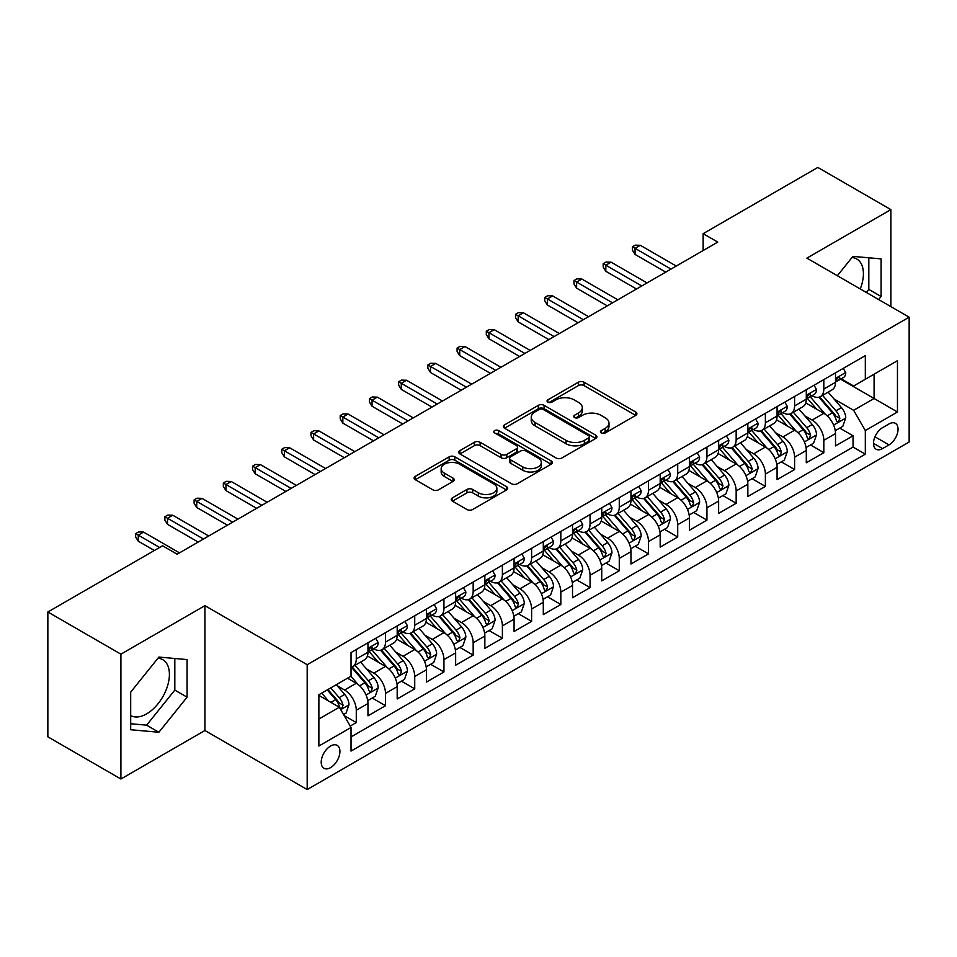<?xml version="1.0" encoding="UTF-8"?>
<svg xmlns="http://www.w3.org/2000/svg" width="957" height="957" viewBox="0 0 957 957"><rect width="100%" height="100%" fill="white"/><g stroke="black" fill="none" stroke-linecap="round" stroke-linejoin="round"><path stroke-width="1.44" d="M601.235 432.959A2.835 1.639 0 0 0 605.255 432.959L635.735 415.362A4.055 2.345 0 0 0 636.919 413.699A4.055 2.345 0 0 0 635.735 412.048L584.105 382.238A4.055 2.345 0 0 0 578.363 382.238L547.894 399.835A2.835 1.639 0 0 0 547.057 400.995A2.835 1.639 0 0 0 547.894 402.155A2.835 1.639 0 0 0 551.902 402.155L555.85 399.882A12.979 7.489 0 0 1 574.2 399.882L578.507 402.359A12.979 7.489 0 0 1 582.311 407.658A12.979 7.489 0 0 1 578.507 412.957L574.559 415.23A2.835 1.639 0 0 0 573.733 416.391A2.835 1.639 0 0 0 574.559 417.551A2.835 1.639 0 0 0 578.578 417.551L582.526 415.278A12.979 7.489 0 0 1 600.876 415.278L605.183 417.766A12.979 7.489 0 0 1 608.987 423.066A12.979 7.489 0 0 1 605.183 428.365L601.235 430.638A2.835 1.639 0 0 0 600.41 431.798A2.835 1.639 0 0 0 601.235 432.959L601.235 430.638M130.69 715.597A32.239 18.614 120 0 0 146.612 713.886A32.239 18.614 120 0 0 167.678 685.487A32.239 18.614 120 0 0 162.738 659.66A32.239 18.614 120 0 0 157.977 658.201M330.572 767.622A13.219 7.632 120 0 0 339.209 755.97A13.219 7.632 120 0 0 337.175 745.371A13.219 7.632 120 0 0 330.572 746.029A13.219 7.632 120 0 0 321.923 757.681A13.219 7.632 120 0 0 323.956 768.28A13.219 7.632 120 0 0 330.572 767.622M851.981 257.517A32.239 18.614 -60 0 1 856.742 258.976A32.239 18.614 -60 0 1 860.247 288.942M452.446 497.831A4.055 2.345 0 0 0 451.261 499.482A4.055 2.345 0 0 0 452.446 501.145L466.932 509.507A4.055 2.345 0 0 0 472.674 509.507L506.516 489.96A4.055 2.345 0 0 0 507.7 488.309A4.055 2.345 0 0 0 506.516 486.646L454.886 456.848A4.055 2.345 0 0 0 449.144 456.848L415.302 476.383A4.055 2.345 0 0 0 414.118 478.033A4.055 2.345 0 0 0 415.302 479.696L432.803 489.793A4.055 2.345 0 0 0 438.533 489.793L453.02 481.431A4.055 2.345 0 0 0 454.204 479.78A4.055 2.345 0 0 0 453.02 478.117L444.347 473.117A10.85 6.268 0 0 1 441.165 468.679A10.85 6.268 0 0 1 447.864 462.889A10.85 6.268 0 0 1 459.695 464.253L493.68 483.871A10.85 6.268 0 0 1 496.862 488.309A10.85 6.268 0 0 1 490.163 494.099A10.85 6.268 0 0 1 478.333 492.735L472.674 489.47A4.055 2.345 0 0 0 466.932 489.47L452.446 497.831L452.446 501.145M204.918 605.661L120.905 654.169L47.85 611.99L47.85 736.83L120.905 779.01L204.918 730.514L307.185 789.561L307.185 664.708L204.918 605.661L204.918 730.514M890.883 306.623L890.883 209.619L806.871 258.127L909.15 317.174L307.185 664.708M890.883 209.619L817.828 167.439L703.144 233.664L703.144 250.531M47.85 611.99L162.546 545.777L177.153 554.211L717.75 242.097L703.144 233.664M556.137 457.996A4.055 2.345 0 0 0 561.867 457.996L595.721 438.462A4.055 2.345 0 0 0 596.905 436.811A4.055 2.345 0 0 0 595.721 435.148L544.09 405.337A4.055 2.345 0 0 0 538.348 405.337L504.506 424.884A4.055 2.345 0 0 0 503.322 426.535A4.055 2.345 0 0 0 504.506 428.198L556.137 457.996M495.75 433.569A2.835 1.639 0 0 1 498.621 433.964L498.621 430.59L551.112 460.903A4.055 2.345 0 0 1 552.309 462.554A4.055 2.345 0 0 1 551.112 464.217L517.27 483.752A4.055 2.345 0 0 1 511.528 483.752L459.91 453.941L459.91 450.627A4.055 2.345 0 0 0 458.714 452.29A4.055 2.345 0 0 0 459.91 453.941M459.91 450.627L474.385 442.266A4.055 2.345 0 0 1 480.127 442.266L501.061 454.36A4.055 2.345 0 0 0 506.803 454.36L516.409 448.809A4.055 2.345 0 0 0 517.593 447.158A4.055 2.345 0 0 0 516.409 445.495L494.613 432.911A2.835 1.639 0 0 1 493.776 431.751A2.835 1.639 0 0 1 495.535 430.243A2.835 1.639 0 0 1 498.621 430.59M350.214 726.076L356.279 722.583L344.149 715.573M337.259 685.786L344.592 690.021A16.532 9.546 60 0 1 356.279 710.261L367.967 703.515L367.967 715.836L385.504 705.704L372.201 698.036M366.483 668.907L373.816 673.142A16.532 9.546 60 0 1 385.504 693.394L397.191 686.648L397.191 698.957L414.728 688.837L401.426 681.157M395.696 652.04L403.041 656.275A16.532 9.546 60 0 1 414.728 676.527L426.415 669.768L426.415 682.09L443.94 671.97L430.65 664.29M424.92 635.173L432.253 639.408A16.532 9.546 60 0 1 443.94 659.648L455.64 652.901L455.64 665.223L473.165 655.09L459.874 647.422M454.144 618.294L461.477 622.54A16.532 9.546 60 0 1 473.165 642.781L484.852 636.034L484.852 648.344L502.389 638.223L489.087 630.543M483.369 601.427L490.702 605.661A16.532 9.546 60 0 1 502.389 625.914L514.076 619.155L514.076 631.476L531.614 621.356L518.311 613.676M512.581 584.56L519.926 588.794A16.532 9.546 60 0 1 531.614 609.035L543.301 602.288L543.301 614.609L560.826 604.489L547.536 596.809M541.806 567.692L549.139 571.927A16.532 9.546 60 0 1 560.826 592.168L572.525 585.421L572.525 597.73L590.05 587.61L576.76 579.942M571.03 550.813L578.363 555.048A16.532 9.546 60 0 1 590.05 575.301L601.738 568.554L601.738 580.863L619.275 570.743L605.972 563.063M600.254 533.946L607.587 538.181A16.532 9.546 60 0 1 619.275 558.421L630.962 551.675L630.962 563.996L648.499 553.876L635.197 546.196M629.467 517.079L636.812 521.314A16.532 9.546 60 0 1 648.499 541.554L660.186 534.807L660.186 547.117L677.712 536.997L664.421 529.329M658.691 500.2L666.024 504.435A16.532 9.546 60 0 1 677.712 524.687L689.411 517.94L689.411 530.25L706.936 520.13L693.646 512.45M687.916 483.333L695.249 487.568A16.532 9.546 60 0 1 706.936 507.808L718.623 501.061L718.623 513.383L736.16 503.262L722.858 495.582M717.14 466.466L724.473 470.7A16.532 9.546 60 0 1 736.16 490.941L747.848 484.194L747.848 496.516L765.385 486.383L752.082 478.715M746.352 449.587L753.697 453.821A16.532 9.546 60 0 1 765.385 474.074L777.072 467.327L777.072 479.636L794.597 469.516L781.307 461.836M775.577 432.72L782.91 436.954A16.532 9.546 60 0 1 794.597 457.207L806.296 450.448L806.296 462.769L823.821 452.649L823.821 440.328A16.532 9.546 -120 0 0 812.134 420.087L804.801 415.852M810.531 444.969L823.821 452.649M367.967 703.515A16.532 9.546 -120 0 0 356.279 683.274L347.511 678.214M397.191 686.648A16.532 9.546 -120 0 0 385.504 666.395L367.428 655.964M426.415 669.768A16.532 9.546 -120 0 0 414.728 649.528L396.653 639.097M455.64 652.901A16.532 9.546 -120 0 0 443.94 632.661L425.877 622.229M484.852 636.034A16.532 9.546 -120 0 0 473.165 615.782L455.101 605.35M514.076 619.155A16.532 9.546 -120 0 0 502.389 598.915L484.314 588.483M543.301 602.288A16.532 9.546 -120 0 0 531.614 582.047L513.538 571.616M572.525 585.421A16.532 9.546 -120 0 0 560.826 565.168L542.763 554.737M601.738 568.554A16.532 9.546 -120 0 0 590.05 548.301L571.987 537.87M630.962 551.675A16.532 9.546 -120 0 0 619.275 531.434L601.199 521.003M660.186 534.807A16.532 9.546 -120 0 0 648.499 514.567L630.424 504.124M689.411 517.94A16.532 9.546 -120 0 0 677.712 497.688L659.648 487.257M718.623 501.061A16.532 9.546 -120 0 0 706.936 480.821L688.873 470.389M747.848 484.194A16.532 9.546 -120 0 0 736.16 463.954L718.085 453.51M777.072 467.327A16.532 9.546 -120 0 0 765.385 447.075L747.309 436.643M806.296 450.448A16.532 9.546 -120 0 0 794.597 430.207L776.534 419.776M888.993 423.963L882.557 427.671A12.812 7.393 120 0 0 874.184 438.964A12.812 7.393 120 0 0 876.157 449.228A12.812 7.393 120 0 0 882.557 448.594L888.993 444.885A12.812 7.393 120 0 0 897.355 433.593A12.812 7.393 120 0 0 895.393 423.329A12.812 7.393 120 0 0 888.993 423.963M307.185 789.561L909.15 442.014L909.15 317.174M318.872 719.03L339.328 707.223L351.028 727.476L351.028 751.089L865.319 454.168L865.319 430.542L853.632 410.302L834.026 398.973M351.028 727.476L318.872 746.029L318.872 694.746L351.028 676.18L351.028 652.566L865.319 355.633L865.319 379.259L897.463 360.693L897.463 411.988L865.319 430.542M373.661 648.762L373.816 648.858A16.532 9.546 60 0 0 382.082 649.671L393.77 642.925A16.532 9.546 -120 0 0 397.191 635.352L397.191 625.914M402.885 631.895L403.041 631.979A16.532 9.546 60 0 0 411.307 632.804L422.994 626.057A16.532 9.546 -120 0 0 426.415 618.485L426.415 609.035M432.109 615.028L432.253 615.112A16.532 9.546 60 0 0 440.519 615.925L452.206 609.178A16.532 9.546 -120 0 0 455.64 601.618L455.64 592.168M461.322 598.149L461.477 598.245A16.532 9.546 60 0 0 469.743 599.058L481.431 592.311A16.532 9.546 -120 0 0 484.852 584.739L484.852 575.301M490.546 581.282L490.702 581.366A16.532 9.546 60 0 0 498.968 582.191L510.655 575.444A16.532 9.546 -120 0 0 514.076 567.872L514.076 558.421M519.771 564.415L519.926 564.498A16.532 9.546 60 0 0 528.192 565.312L539.88 558.565A16.532 9.546 -120 0 0 543.301 551.005L543.301 541.554M548.995 547.536L549.139 547.631A16.532 9.546 60 0 0 557.405 548.445L569.092 541.698A16.532 9.546 -120 0 0 572.525 534.126L572.525 524.687M578.207 530.668L578.363 530.752A16.532 9.546 60 0 0 586.629 531.578L598.316 524.831A16.532 9.546 -120 0 0 601.738 517.259L601.738 507.808M607.432 513.801L607.587 513.885A16.532 9.546 60 0 0 615.853 514.71L627.541 507.952A16.532 9.546 -120 0 0 630.962 500.391L630.962 490.941M636.656 496.922L636.812 497.018A16.532 9.546 60 0 0 645.066 497.831L656.765 491.085A16.532 9.546 -120 0 0 660.186 483.524L660.186 474.074M665.881 480.055L666.024 480.139A16.532 9.546 60 0 0 674.29 480.964L685.978 474.217A16.532 9.546 -120 0 0 689.411 466.645L689.411 457.195M695.093 463.188L695.249 463.272A16.532 9.546 60 0 0 703.515 464.097L715.202 457.338A16.532 9.546 -120 0 0 718.623 449.778L718.623 440.328M724.317 446.309L724.473 446.405A16.532 9.546 60 0 0 732.739 447.218L744.426 440.471A16.532 9.546 -120 0 0 747.848 432.911L747.848 423.461M753.542 429.442L753.697 429.537A16.532 9.546 60 0 0 761.951 430.351L773.651 423.604A16.532 9.546 -120 0 0 777.072 416.032L777.072 406.593M782.766 412.575L782.91 412.658A16.532 9.546 60 0 0 791.176 413.484L802.863 406.737A16.532 9.546 -120 0 0 806.296 399.165L806.296 389.714M351.028 736.914L853.046 447.075L853.046 435.77L835.509 445.902L835.509 433.581A16.532 9.546 -120 0 0 823.821 413.34L805.758 402.909M811.979 395.708L812.134 395.791A16.532 9.546 -120 0 0 820.4 396.605A16.532 9.546 -120 0 0 823.821 389.044L823.821 379.594M820.4 396.605L832.088 389.858A16.532 9.546 -120 0 0 835.509 382.298L835.509 372.847M356.279 649.528L356.279 658.978A16.532 9.546 60 0 1 352.858 666.539A16.532 9.546 60 0 1 351.028 667.208M352.858 666.539L364.545 659.792A16.532 9.546 -120 0 0 367.967 652.231L367.967 642.781M385.504 632.661L385.504 642.099A16.532 9.546 60 0 1 382.082 649.671M414.728 615.782L414.728 625.232A16.532 9.546 60 0 1 411.307 632.804M443.94 598.915L443.94 608.365A16.532 9.546 60 0 1 440.519 615.925M473.165 582.047L473.165 591.498A16.532 9.546 60 0 1 469.743 599.058M502.389 565.168L502.389 574.619A16.532 9.546 60 0 1 498.968 582.191M531.614 548.301L531.614 557.752A16.532 9.546 60 0 1 528.192 565.312M560.826 531.434L560.826 540.884A16.532 9.546 60 0 1 557.405 548.445M590.05 514.555L590.05 524.005A16.532 9.546 60 0 1 586.629 531.578M619.275 497.688L619.275 507.138A16.532 9.546 60 0 1 615.853 514.71M648.499 480.821L648.499 490.271A16.532 9.546 60 0 1 645.066 497.831M677.712 463.954L677.712 473.392A16.532 9.546 60 0 1 674.29 480.964M706.936 447.075L706.936 456.525A16.532 9.546 60 0 1 703.515 464.097M736.16 430.207L736.16 439.658A16.532 9.546 60 0 1 732.739 447.218M765.385 413.34L765.385 422.779A16.532 9.546 60 0 1 761.951 430.351M794.597 396.461L794.597 405.912A16.532 9.546 60 0 1 791.176 413.484M794.597 457.207L794.597 469.516M765.385 474.074L765.385 486.383M736.16 490.941L736.16 503.262M706.936 507.808L706.936 520.13M677.712 524.687L677.712 536.997M648.499 541.554L648.499 553.876M619.275 558.421L619.275 570.743M590.05 575.301L590.05 587.61M560.826 592.168L560.826 604.489M531.614 609.035L531.614 621.356M502.389 625.914L502.389 638.223M473.165 642.781L473.165 655.09M443.94 659.648L443.94 671.97M414.728 676.527L414.728 688.837M385.504 693.394L385.504 705.704M356.279 710.261L356.279 722.583M339.328 707.223L318.872 695.416M853.632 410.302L874.088 398.495L874.088 374.199L897.463 360.693M840.617 379.163L897.463 411.988M841.203 378.828L853.632 386.006L865.319 379.259M120.905 654.169L120.905 779.01M839.744 428.102L853.046 435.77M853.046 447.075L865.319 454.168M878.634 299.553L881.098 296.491L881.098 258.892L852.902 256.38L837.351 275.724M130.69 729.736L158.886 732.261L187.094 697.174L187.094 659.576L158.886 657.064L130.69 692.138L130.69 729.736M866.36 292.471L868.824 289.409L868.824 257.804M868.824 289.409L881.098 296.491M130.69 723.743L146.612 725.167L174.82 690.093L174.82 658.476M174.82 690.093L187.094 697.174M146.612 725.167L158.886 732.261M602.372 433.354L605.183 431.739A12.979 7.489 0 0 0 608.987 426.439L608.987 423.066M582.311 407.658L582.311 411.032A12.979 7.489 0 0 1 578.507 416.331L575.695 417.958M635.675 415.386L584.105 385.611A4.055 2.345 0 0 0 578.363 385.611L549.019 402.55M595.661 438.497L544.09 408.711A4.055 2.345 0 0 0 538.348 408.711L504.554 428.222M588.543 437.959A2.835 1.639 0 0 0 589.38 436.811A2.835 1.639 0 0 0 588.543 435.65L543.229 409.476A2.835 1.639 0 0 0 539.21 409.476L535.059 411.881A12.979 7.489 0 0 0 531.255 417.18A12.979 7.489 0 0 0 535.059 422.48L566.03 440.364A12.979 7.489 0 0 0 584.392 440.364L588.543 437.959L588.543 441.333A2.835 1.639 0 0 0 589.38 440.184L589.38 436.811M531.255 417.18L531.255 420.554A12.979 7.489 0 0 0 535.059 425.853L535.059 422.48M588.543 441.333L584.392 443.737A12.979 7.489 0 0 1 566.03 443.737L535.059 425.853M459.958 453.977L474.385 445.639L474.385 442.266M517.593 447.158L517.593 450.532A4.055 2.345 0 0 1 516.409 452.183L506.803 457.733A4.055 2.345 0 0 1 501.061 457.733L480.127 445.639A4.055 2.345 0 0 0 474.385 445.639M498.621 433.964L551.065 464.241M522.797 466.908A10.85 6.268 0 0 0 534.616 468.26A10.85 6.268 0 0 0 541.315 462.47A10.85 6.268 0 0 0 538.133 458.044L526.159 451.13A4.055 2.345 0 0 0 520.429 451.13L510.811 456.68A4.055 2.345 0 0 0 509.626 458.331A4.055 2.345 0 0 0 510.811 459.994L522.797 466.908L522.797 470.282A10.85 6.268 0 0 0 534.616 471.634A10.85 6.268 0 0 0 541.315 465.844L541.315 462.47M509.626 458.331L509.626 461.705A4.055 2.345 0 0 0 510.811 463.367L510.811 459.994M522.797 470.282L510.811 463.367M496.862 488.309L496.862 491.683A10.85 6.268 0 0 1 490.163 497.473A10.85 6.268 0 0 1 478.333 496.109L472.674 492.843A4.055 2.345 0 0 0 466.932 492.843L452.505 501.169M441.165 468.679L441.165 472.052A10.85 6.268 0 0 0 444.347 476.49L444.347 473.117M452.972 481.467L444.347 476.49M506.456 489.996L454.886 460.221A4.055 2.345 0 0 0 449.144 460.221L415.362 479.72M835.27 430.686L842.818 426.332L845.737 417.886A10.946 6.328 -120 0 0 841.478 407.61L828.128 392.155M825.448 414.405L810.184 396.736M816.764 409.261L807.911 399.009A26.246 15.156 -120 0 0 807.098 398.088M818.905 397.203L832.411 412.838A10.946 6.328 60 0 1 836.322 420.386L837.112 421.678L838.595 421.475L839.827 418.353A10.946 6.328 -120 0 0 835.928 410.816L822.565 395.361M819.706 396.952L834.217 413.747A5.575 3.218 60 0 1 835.617 415.936L839.827 418.353M843.261 368.373L845.737 372.68A10.946 6.328 60 0 1 843.476 377.525L837.925 380.73A10.946 6.328 -120 0 0 839.827 378.206L839.6 377.237M835.88 381.245L835.928 381.245A10.946 6.328 -120 0 0 837.925 380.73M838.416 377.393L839.827 378.206C839.133 376.556 837.973 377.225 836.322 380.228A10.946 6.328 60 0 1 835.509 381.783M671.001 269.084L635.053 248.341L635.053 254.418L632.421 250.196L632.421 246.822L635.053 248.341L640.317 245.303L676.252 266.058M635.053 254.418L665.737 272.123M632.421 246.822L635.34 245.136L640.317 245.303M806.045 447.553L813.594 443.199L816.512 434.765A10.946 6.328 -120 0 0 812.254 424.477L798.904 409.022M796.224 431.272L780.972 413.603M787.539 426.128L778.687 415.876A26.246 15.156 -120 0 0 777.874 414.967M789.692 414.07L803.198 429.705A10.946 6.328 60 0 1 807.098 437.253L807.899 438.557L809.371 438.342L810.603 435.232A10.946 6.328 -120 0 0 806.703 427.683L793.353 412.228M790.482 413.819L804.993 430.614A5.575 3.218 60 0 1 806.404 432.803L810.603 435.232M776.821 464.432L784.369 460.066L787.3 451.632A10.946 6.328 -120 0 0 783.029 441.344L769.679 425.889M767 448.151L751.747 430.483M758.327 443.007L749.463 432.743A26.246 15.156 -120 0 0 748.649 431.834M760.468 430.949L773.974 446.584A10.946 6.328 60 0 1 777.874 454.12L778.675 455.424L780.158 455.209L781.379 452.099A10.946 6.328 -120 0 0 777.479 444.55L764.129 429.095M761.258 430.686L775.768 447.493A5.575 3.218 60 0 1 777.18 449.67L781.379 452.099M747.596 481.299L755.157 476.945L758.076 468.499A10.946 6.328 -120 0 0 753.805 458.224L740.455 442.768M737.787 465.018L722.523 447.35M729.102 459.874L720.238 449.623A26.246 15.156 -120 0 0 719.425 448.701M731.244 447.816L744.749 463.451A10.946 6.328 60 0 1 748.661 471L749.451 472.291L750.934 472.088L752.166 468.966A10.946 6.328 -120 0 0 748.254 461.43L734.904 445.974M732.045 447.565L746.556 464.36A5.575 3.218 60 0 1 747.955 466.538L752.166 468.966M718.384 498.166L725.932 493.812L728.851 485.378A10.946 6.328 -120 0 0 724.593 475.091L711.242 459.635M708.563 481.885L693.299 464.217M699.878 476.742L691.026 466.49A26.246 15.156 -120 0 0 690.212 465.58M702.031 464.683L715.525 480.318A10.946 6.328 60 0 1 719.437 487.867L720.226 489.159L721.71 488.955L722.942 485.845A10.946 6.328 -120 0 0 719.042 478.297L705.68 462.841M702.821 464.432L717.331 481.227A5.575 3.218 60 0 1 718.731 483.417L722.942 485.845M814.036 385.24L816.512 389.547A10.946 6.328 60 0 1 814.251 394.392L808.701 397.598A10.946 6.328 -120 0 0 810.603 395.074L810.376 394.105M806.655 398.112L806.703 398.112A10.946 6.328 -120 0 0 808.701 397.598M809.191 394.26L810.603 395.074C809.921 393.423 808.749 394.105 807.098 397.095A10.946 6.328 60 0 1 806.296 398.662M641.776 285.964L605.829 265.209L605.829 271.286L603.197 267.063L603.197 263.689L605.829 265.209L611.092 262.17L647.04 282.925M605.829 271.286L636.513 289.002M603.197 263.689L606.128 262.003L611.092 262.17M784.812 402.119L787.3 406.414A10.946 6.328 60 0 1 785.027 411.259L779.477 414.465A10.946 6.328 -120 0 0 781.379 411.953L781.151 410.972M777.431 414.979L777.479 414.979A10.946 6.328 -120 0 0 779.477 414.465M779.967 411.127L781.379 411.953C780.697 410.302 779.524 410.972 777.874 413.974A10.946 6.328 60 0 1 777.072 415.529M612.552 302.831L576.616 282.076L576.616 288.153L573.985 283.942L573.985 280.568L576.616 282.076L581.868 279.049L617.815 299.792M576.616 288.153L607.288 305.869M573.985 280.568L576.904 278.87L581.868 279.049M755.587 418.987L758.076 423.293A10.946 6.328 60 0 1 755.803 428.138L750.252 431.344A10.946 6.328 -120 0 0 752.166 428.82L751.927 427.851M748.218 431.858L748.254 431.858A10.946 6.328 -120 0 0 750.252 431.344M750.743 428.006L752.166 428.82C751.472 427.169 750.3 427.839 748.661 430.841A10.946 6.328 60 0 1 747.848 432.397M583.327 319.698L547.392 298.955L547.392 305.02L544.76 300.809L544.76 297.436L547.392 298.955L552.644 295.916L588.591 316.671M547.392 305.02L578.076 322.736M544.76 297.436L547.679 295.749L552.644 295.916M726.375 435.854L728.851 440.16A10.946 6.328 60 0 1 726.59 445.005L721.04 448.211A10.946 6.328 -120 0 0 722.942 445.687L722.714 444.718M718.994 448.725L719.042 448.725A10.946 6.328 -120 0 0 721.04 448.211M721.53 444.873L722.942 445.687C722.248 444.036 721.088 444.718 719.437 447.709A10.946 6.328 60 0 1 718.623 449.276M554.115 336.577L518.168 315.822L518.168 321.899L515.536 317.676L515.536 314.303L518.168 315.822L523.431 312.783L559.367 333.538M518.168 321.899L548.851 339.615M515.536 314.303L518.455 312.616L523.431 312.783M689.16 515.045L696.708 510.679L699.627 502.246A10.946 6.328 -120 0 0 695.368 491.958L682.018 476.502M679.338 498.764L664.086 481.096M670.654 493.621L661.801 483.357A26.246 15.156 -120 0 0 660.988 482.448M672.807 481.562L686.313 497.197A10.946 6.328 60 0 1 690.212 504.734L691.014 506.038L692.485 505.822L693.717 502.712A10.946 6.328 -120 0 0 689.818 495.164L676.467 479.708M673.596 481.299L688.107 498.107A5.575 3.218 60 0 1 689.519 500.284L693.717 502.712M697.151 452.733L699.627 457.027A10.946 6.328 60 0 1 697.366 461.872L691.815 465.078A10.946 6.328 -120 0 0 693.717 462.554L693.49 461.585M689.77 465.592L689.818 465.592A10.946 6.328 -120 0 0 691.815 465.078M692.306 461.741L693.717 462.554C693.035 460.915 691.863 461.585 690.212 464.588A10.946 6.328 60 0 1 689.411 466.143M524.891 353.444L488.943 332.689L488.943 338.766L486.312 334.555L486.312 331.17L488.943 332.689L494.207 329.663L530.154 350.406M488.943 338.766L519.627 356.483M486.312 331.17L489.242 329.483L494.207 329.663M659.935 531.913L667.484 527.558L670.414 519.113A10.946 6.328 -120 0 0 666.144 508.837L652.794 493.381M650.114 515.632L634.862 497.963M641.441 510.488L632.577 500.236A26.246 15.156 -120 0 0 631.764 499.315M643.582 498.43L657.088 514.065A10.946 6.328 60 0 1 660.988 521.613L661.789 522.905L663.273 522.701L664.493 519.579A10.946 6.328 -120 0 0 660.593 512.043L647.243 496.575M644.372 498.178L658.883 514.974A5.575 3.218 60 0 1 660.294 517.151L664.493 519.579M667.926 469.6L670.414 473.906A10.946 6.328 60 0 1 668.142 478.751L662.591 481.957A10.946 6.328 -120 0 0 664.493 479.433L664.266 478.464M660.545 482.46L660.593 482.46A10.946 6.328 -120 0 0 662.591 481.957M663.081 478.608L664.493 479.433C663.811 477.782 662.639 478.452 660.988 481.455A10.946 6.328 60 0 1 660.186 483.01M495.666 370.311L459.731 349.568L459.731 355.633L457.099 351.422L457.099 348.049L459.731 349.568L464.982 346.53L500.93 367.273M459.731 355.633L490.403 373.35M457.099 348.049L460.018 346.362L464.982 346.53M630.711 548.78L638.271 544.425L641.19 535.992A10.946 6.328 -120 0 0 636.919 525.704L623.569 510.248M620.902 532.499L605.637 514.83M612.217 527.355L603.353 517.103A26.246 15.156 -120 0 0 602.539 516.194M614.358 515.297L627.864 530.932A10.946 6.328 60 0 1 631.776 538.48L632.565 539.772L634.048 539.569L635.281 536.458A10.946 6.328 -120 0 0 631.369 528.91L618.019 513.454M615.16 515.045L629.67 531.841A5.575 3.218 60 0 1 631.07 534.03L635.281 536.458M638.702 486.467L641.19 490.774A10.946 6.328 60 0 1 638.917 495.618L633.367 498.824A10.946 6.328 -120 0 0 635.281 496.3L635.041 495.331M631.333 499.339L631.369 499.339A10.946 6.328 -120 0 0 633.367 498.824M633.857 495.487L635.281 496.3C634.587 494.649 633.414 495.331 631.776 498.322A10.946 6.328 60 0 1 630.962 499.889M466.442 387.19L430.506 366.435L430.506 372.512L427.875 368.289L427.875 364.916L430.506 366.435L435.758 363.397L471.705 384.152M430.506 372.512L461.19 390.229M427.875 364.916L430.794 363.229L435.758 363.397M601.498 565.659L609.047 561.292L611.966 552.859A10.946 6.328 -120 0 0 607.707 542.571L594.357 527.116M591.677 549.366L576.413 531.709M582.992 544.222L574.14 533.97A26.246 15.156 -120 0 0 573.327 533.061M585.146 532.176L598.639 547.811A10.946 6.328 60 0 1 602.551 555.347L603.341 556.651L604.824 556.436L606.056 553.325A10.946 6.328 -120 0 0 602.156 545.777L588.794 530.322M585.935 531.913L600.446 548.72A5.575 3.218 60 0 1 601.845 550.897L606.056 553.325M609.489 503.346L611.966 507.641A10.946 6.328 60 0 1 609.705 512.485L604.154 515.691A10.946 6.328 -120 0 0 606.056 513.167L605.829 512.198M602.109 516.206L602.156 516.206A10.946 6.328 -120 0 0 604.154 515.691M604.645 512.354L606.056 513.167C605.362 511.517 604.202 512.198 602.551 515.201A10.946 6.328 60 0 1 601.738 516.756M437.229 404.057L401.282 383.302L401.282 389.379L398.65 385.157L398.65 381.783L401.282 383.302L406.546 380.264L442.481 401.019M401.282 389.379L431.966 407.096M398.65 381.783L401.569 380.096L406.546 380.264M572.274 582.526L579.822 578.16L582.741 569.726A10.946 6.328 -120 0 0 578.483 559.45L565.132 543.983M562.453 566.245L547.201 548.576M553.768 561.101L544.916 550.849A26.246 15.156 -120 0 0 544.102 549.928M555.921 549.043L569.427 564.678A10.946 6.328 60 0 1 573.327 572.214L574.128 573.518L575.6 573.315L576.832 570.193A10.946 6.328 -120 0 0 572.932 562.656L559.582 547.189M556.711 548.78L571.221 565.587A5.575 3.218 60 0 1 572.633 567.764L576.832 570.193M580.265 520.213L582.741 524.52A10.946 6.328 60 0 1 580.48 529.365L574.93 532.571A10.946 6.328 -120 0 0 576.832 530.046L576.604 529.065M572.884 533.073L572.932 533.073A10.946 6.328 -120 0 0 574.93 532.571M575.42 529.221L576.832 530.046C576.15 528.396 574.978 529.065 573.327 532.068A10.946 6.328 60 0 1 572.525 533.623M408.005 420.924L372.058 400.182L372.058 406.247L369.426 402.036L369.426 398.662L372.058 400.182L377.321 397.143L413.268 417.886M372.058 406.247L402.741 423.963M369.426 398.662L372.357 396.976L377.321 397.143M543.05 599.393L550.598 595.039L553.529 586.605A10.946 6.328 -120 0 0 549.258 576.317L535.908 560.862M533.228 583.112L517.976 565.443M524.556 577.968L515.691 567.716A26.246 15.156 -120 0 0 514.878 566.807M526.697 565.91L540.203 581.545A10.946 6.328 60 0 1 544.102 589.093L544.904 590.385L546.387 590.182L547.607 587.072A10.946 6.328 -120 0 0 543.708 579.523L530.357 564.068M527.486 565.659L541.997 582.454A5.575 3.218 60 0 1 543.409 584.643L547.607 587.072M551.041 537.08L553.529 541.387A10.946 6.328 60 0 1 551.256 546.232L545.705 549.438A10.946 6.328 -120 0 0 547.607 546.914L547.38 545.945M543.66 549.952L543.708 549.952A10.946 6.328 -120 0 0 545.705 549.438M546.196 546.1L547.607 546.914C546.926 545.263 545.753 545.933 544.102 548.935A10.946 6.328 60 0 1 543.301 550.49M378.781 437.804L342.845 417.049L342.845 423.126L340.214 418.903L340.214 415.529L342.845 417.049L348.097 414.01L384.044 434.765M342.845 423.126L373.517 440.83M340.214 415.529L343.132 413.843L348.097 414.01M513.837 616.26L521.386 611.906L524.304 603.472A10.946 6.328 -120 0 0 520.034 593.184L506.684 577.729M504.016 599.979L488.752 582.323M495.331 594.835L486.467 584.583A26.246 15.156 -120 0 0 485.654 583.674M497.473 582.777L510.978 598.412A10.946 6.328 60 0 1 514.89 605.96L515.679 607.264L517.163 607.049L518.395 603.939A10.946 6.328 -120 0 0 514.483 596.39L501.133 580.935M498.274 582.526L512.785 599.321A5.575 3.218 60 0 1 514.184 601.51L518.395 603.939M521.816 553.959L524.304 558.254A10.946 6.328 60 0 1 522.032 563.099L516.481 566.305A10.946 6.328 -120 0 0 518.395 563.781L518.156 562.812M514.447 566.819L514.483 566.819A10.946 6.328 -120 0 0 516.481 566.305M516.971 562.967L518.395 563.781C517.701 562.13 516.529 562.812 514.89 565.814A10.946 6.328 60 0 1 514.076 567.369M349.556 454.671L313.621 433.916L313.621 439.993L310.989 435.77L310.989 432.397L313.621 433.916L318.872 430.877L354.82 451.632M313.621 439.993L344.305 457.709M310.989 432.397L313.908 430.71L318.872 430.877M484.613 633.139L492.161 628.773L495.08 620.339A10.946 6.328 -120 0 0 490.821 610.064L477.471 594.596M474.792 616.858L459.527 599.19M466.107 611.714L457.255 601.463A26.246 15.156 -120 0 0 456.441 600.541M468.26 599.656L481.754 615.291A10.946 6.328 60 0 1 485.666 622.828L486.455 624.131L487.938 623.928L489.171 620.806A10.946 6.328 -120 0 0 485.271 613.27L471.909 597.802M469.05 599.393L483.56 616.2A5.575 3.218 60 0 1 484.96 618.378L489.171 620.806M492.604 570.827L495.08 575.121A10.946 6.328 60 0 1 492.819 579.966L487.269 583.172A10.946 6.328 -120 0 0 489.171 580.66L488.943 579.679M485.223 583.686L485.271 583.686A10.946 6.328 -120 0 0 487.269 583.172M487.759 579.834L489.171 580.66C488.477 579.009 487.316 579.679 485.666 582.681A10.946 6.328 60 0 1 484.852 584.237M320.344 471.538L284.396 450.795L284.396 456.86L281.765 452.649L281.765 449.276L284.396 450.795L289.66 447.756L325.595 468.499M284.396 456.86L315.08 474.576M281.765 449.276L284.684 447.589L289.66 447.756M455.388 650.006L462.937 645.652L465.856 637.206A10.946 6.328 -120 0 0 461.597 626.931L448.247 611.475M445.567 633.725L430.315 616.057M436.882 628.582L428.03 618.33A26.246 15.156 -120 0 0 427.217 617.409M439.036 616.523L452.541 632.158A10.946 6.328 60 0 1 456.441 639.707L457.243 640.999L458.714 640.795L459.946 637.673A10.946 6.328 -120 0 0 456.046 630.137L442.696 614.681M439.825 616.272L454.336 633.067A5.575 3.218 60 0 1 455.747 635.257L459.946 637.673M426.164 666.873L433.712 662.519L436.643 654.086A10.946 6.328 -120 0 0 432.373 643.798L419.022 628.342M416.343 650.593L401.091 632.924M407.67 645.449L398.806 635.197A26.246 15.156 -120 0 0 397.992 634.288M409.811 633.39L423.317 649.025A10.946 6.328 60 0 1 427.217 656.574L428.018 657.878L429.502 657.662L430.722 654.552A10.946 6.328 -120 0 0 426.822 647.004L413.472 631.548M410.601 633.139L425.111 649.935A5.575 3.218 60 0 1 426.523 652.124L430.722 654.552M396.952 683.753L404.5 679.386L407.419 670.953A10.946 6.328 -120 0 0 403.148 660.665L389.798 645.209M387.13 667.472L371.866 649.803M378.446 662.328L369.581 652.064A26.246 15.156 -120 0 0 368.768 651.155M380.587 650.27L394.093 665.905A10.946 6.328 60 0 1 398.004 673.441L398.794 674.745L400.277 674.529L401.509 671.419A10.946 6.328 -120 0 0 397.598 663.871L384.247 648.415M381.388 650.006L395.899 666.814A5.575 3.218 60 0 1 397.299 668.991L401.509 671.419M367.727 700.62L375.276 696.265L378.194 687.82A10.946 6.328 -120 0 0 373.936 677.544L360.586 662.088M357.906 684.339L350.92 676.24M349.221 679.195L348.085 677.879M351.375 667.137L364.868 682.772A10.946 6.328 60 0 1 368.78 690.32L369.569 691.612L371.053 691.409L372.285 688.286A10.946 6.328 -120 0 0 368.385 680.75L355.023 665.294M352.164 666.885L366.675 683.681A5.575 3.218 60 0 1 368.074 685.858L372.285 688.286M343.575 714.568L346.051 713.132L348.97 704.699A10.946 6.328 -120 0 0 344.711 694.411L336.302 684.686M328.454 700.943L321.696 693.119M319.997 696.062L318.872 694.77M327.246 689.913L335.656 699.639A10.946 6.328 60 0 1 339.556 707.187L340.357 708.479L341.828 708.276L343.061 705.165A10.946 6.328 -120 0 0 339.161 697.617L330.751 687.892M327.928 689.519L337.45 700.548A5.575 3.218 60 0 1 338.862 702.737L343.061 705.165M463.379 587.694L465.856 592A10.946 6.328 60 0 1 463.595 596.845L458.044 600.051A10.946 6.328 -120 0 0 459.946 597.527L459.719 596.558M455.999 600.565L456.046 600.565A10.946 6.328 -120 0 0 458.044 600.051M458.535 596.713L459.946 597.527C459.264 595.876 458.092 596.546 456.441 599.549A10.946 6.328 60 0 1 455.64 601.104M291.119 488.405L255.172 467.662L255.172 473.739L252.54 469.516L252.54 466.143L255.172 467.662L260.436 464.623L296.383 485.378M255.172 473.739L285.856 491.443M252.54 466.143L255.471 464.456L260.436 464.623M434.155 604.561L436.643 608.867A10.946 6.328 60 0 1 434.37 613.712L428.82 616.918A10.946 6.328 -120 0 0 430.722 614.394L430.494 613.425M426.774 617.432L426.822 617.432A10.946 6.328 -120 0 0 428.82 616.918M429.31 613.581L430.722 614.394C430.04 612.743 428.868 613.425 427.217 616.416A10.946 6.328 60 0 1 426.415 617.983M261.895 505.284L225.96 484.529L225.96 490.606L223.328 486.383L223.328 483.01L225.96 484.529L231.211 481.491L267.159 502.246M225.96 490.606L256.632 508.323M223.328 483.01L226.247 481.323L231.211 481.491M404.931 621.44L407.419 625.734A10.946 6.328 60 0 1 405.146 630.579L399.595 633.785A10.946 6.328 -120 0 0 401.509 631.273L401.27 630.292M397.562 634.3L397.598 634.3A10.946 6.328 -120 0 0 399.595 633.785M400.086 630.448L401.509 631.273C400.816 629.622 399.643 630.292 398.004 633.295A10.946 6.328 60 0 1 397.191 634.85M232.671 522.151L196.735 501.396L196.735 507.473L194.104 503.262L194.104 499.889L196.735 501.396L201.987 498.37L237.934 519.113M196.735 507.473L227.419 525.19M194.104 499.889L197.022 498.19L201.987 498.37M375.718 638.307L378.194 642.614A10.946 6.328 60 0 1 375.934 647.458L370.383 650.664A10.946 6.328 -120 0 0 372.285 648.14L372.058 647.171M368.337 651.179L368.385 651.179A10.946 6.328 -120 0 0 370.383 650.664M370.873 647.327L372.285 648.14C371.591 646.489 370.431 647.159 368.78 650.162A10.946 6.328 60 0 1 367.967 651.717M203.458 539.018L167.511 518.275L167.511 524.34L164.879 520.13L164.879 516.756L167.511 518.275L172.774 515.237L208.71 535.992M167.511 524.34L198.195 542.057M164.879 516.756L167.798 515.069L172.774 515.237M159.616 547.464L138.286 535.142L138.286 541.219L135.655 536.997L135.655 533.623L138.286 535.142L143.55 532.104L179.497 552.859M138.286 541.219L154.364 550.49M135.655 533.623L138.586 531.936L143.55 532.104M344.592 690.021L356.279 683.274M373.816 673.142L385.504 666.395M403.041 656.275L414.728 649.528M432.253 639.408L443.94 632.661M461.477 622.54L473.165 615.782M490.702 605.661L502.389 598.915M519.926 588.794L531.614 582.047M549.139 571.927L560.826 565.168M578.363 555.048L590.05 548.301M607.587 538.181L619.275 531.434M636.812 521.314L648.499 514.567M666.024 504.435L677.712 497.688M695.249 487.568L706.936 480.821M724.473 470.7L736.16 463.954M753.697 453.821L765.385 447.075M782.91 436.954L794.597 430.207M812.134 420.087L823.821 413.34M823.821 389.044L835.509 382.298M356.279 658.978L367.967 652.231M385.504 642.099L397.191 635.352M414.728 625.232L426.415 618.485M443.94 608.365L455.64 601.618M473.165 591.498L484.852 584.739M502.389 574.619L514.076 567.872M531.614 557.752L543.301 551.005M560.826 540.884L572.525 534.126M590.05 524.005L601.738 517.259M619.275 507.138L630.962 500.391M648.499 490.271L660.186 483.524M677.712 473.392L689.411 466.645M706.936 456.525L718.623 449.778M736.16 439.658L747.848 432.911M765.385 422.779L777.072 416.032M794.597 405.912L806.296 399.165M823.821 440.328L835.509 433.581M874.973 436.799L888.993 444.885M873.502 443.366L882.557 448.594M605.183 431.739L605.183 428.365M574.559 417.551L574.559 415.23M578.507 416.331L578.507 412.957M547.894 402.155L547.894 399.835M578.363 385.611L578.363 382.238M584.105 385.611L584.105 382.238M635.735 415.362L635.735 412.048M504.506 428.198L504.506 424.884M538.348 408.711L538.348 405.337M544.09 408.711L544.09 405.337M595.721 438.462L595.721 435.148M566.03 443.737L566.03 440.364M584.392 443.737L584.392 440.364M480.127 445.639L480.127 442.266M501.061 457.733L501.061 454.36M506.803 457.733L506.803 454.36M516.409 452.183L516.409 448.809M551.112 464.217L551.112 460.903M466.932 492.843L466.932 489.47M472.674 492.843L472.674 489.47M478.333 496.109L478.333 492.735M453.02 481.431L453.02 478.117M415.302 479.696L415.302 476.383M449.144 460.221L449.144 456.848M454.886 460.221L454.886 456.848M506.516 489.96L506.516 486.646M833.595 425.075L845.665 418.101M835.928 410.816L841.478 407.61M827.195 415.852L832.411 412.838M845.665 372.548L835.509 378.41M804.37 441.943L816.441 434.968M806.703 427.683L812.254 424.477M797.971 432.72L803.198 429.705M775.158 458.81L787.228 451.848M777.479 444.55L783.029 441.344M768.746 449.599L773.974 446.584M745.934 475.689L758.004 468.715M748.254 461.43L753.805 458.224M739.534 466.466L744.749 463.451M716.709 492.556L728.779 485.582M719.042 478.297L724.593 475.091M710.309 483.333L715.525 480.318M816.441 389.427L806.296 395.289M787.228 406.294L777.072 412.156M758.004 423.161L747.848 429.023M728.779 440.029L718.623 445.902M687.485 509.423L699.555 502.461M689.818 495.164L695.368 491.958M681.085 500.212L686.313 497.197M699.555 456.908L689.411 462.769M658.272 526.302L670.343 519.328M660.593 512.043L666.144 508.837M651.861 517.079L657.088 514.065M670.343 473.775L660.186 479.636M629.048 543.169L641.118 536.195M631.369 528.91L636.919 525.704M622.648 533.946L627.864 530.932M641.118 490.642L630.962 496.504M599.824 560.036L611.894 553.074M602.156 545.777L607.707 542.571M593.424 550.825L598.639 547.811M611.894 507.521L601.738 513.383M570.599 576.904L582.669 569.941M572.932 562.656L578.483 559.45M564.199 567.692L569.427 564.678M582.669 524.388L572.525 530.25M541.387 593.783L553.457 586.808M543.708 579.523L549.258 576.317M534.975 584.56L540.203 581.545M553.457 541.255L543.301 547.117M512.162 610.65L524.233 603.688M514.483 596.39L520.034 593.184M505.763 601.439L510.978 598.412M524.233 558.134L514.076 563.996M482.938 627.517L495.008 620.555M485.271 613.27L490.821 610.064M476.538 618.306L481.754 615.291M495.008 575.001L484.852 580.863M453.714 644.396L465.784 637.422M456.046 630.137L461.597 626.931M447.314 635.173L452.541 632.158M424.501 661.263L436.571 654.289M426.822 647.004L432.373 643.798M418.089 652.04L423.317 649.025M395.277 678.13L407.347 671.168M397.598 663.871L403.148 660.665M388.877 668.919L394.093 665.905M366.053 695.009L378.123 688.035M368.385 680.75L373.936 677.544M359.653 685.786L364.868 682.772M340.716 709.627L348.898 704.902M339.161 697.617L344.711 694.411M330.931 702.366L335.656 699.639M465.784 591.869L455.64 597.73M436.571 608.748L426.415 614.609M407.347 625.615L397.191 631.476M378.123 642.482L367.967 648.344"/></g></svg>
